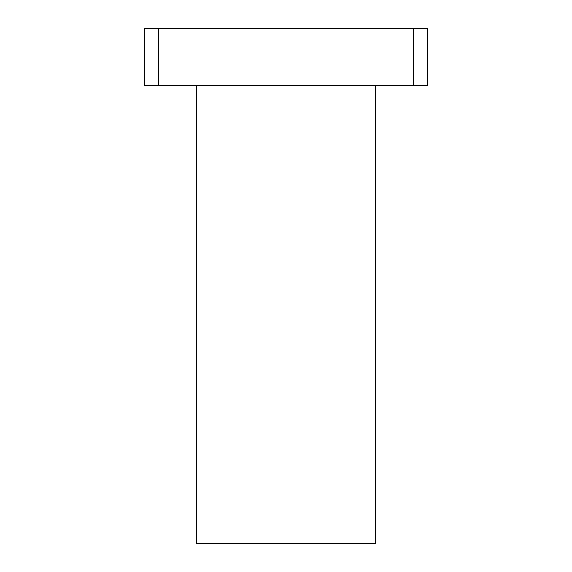 <?xml version="1.0" encoding="UTF-8"?>
<svg xmlns="http://www.w3.org/2000/svg" width="572" height="572" viewBox="0 0 572 572"><rect width="100%" height="100%" fill="white"/><g stroke="black" fill="none" stroke-linecap="round" stroke-linejoin="round"><path stroke-width="0.86" d="M375.732 85.278L375.732 543.4L196.267 543.4L196.267 85.278M413.52 85.278L413.52 28.6L427.692 28.6L427.692 85.278L144.308 85.278L144.308 28.6L158.48 28.6L158.48 85.278M413.52 28.6L158.48 28.6"/></g></svg>
